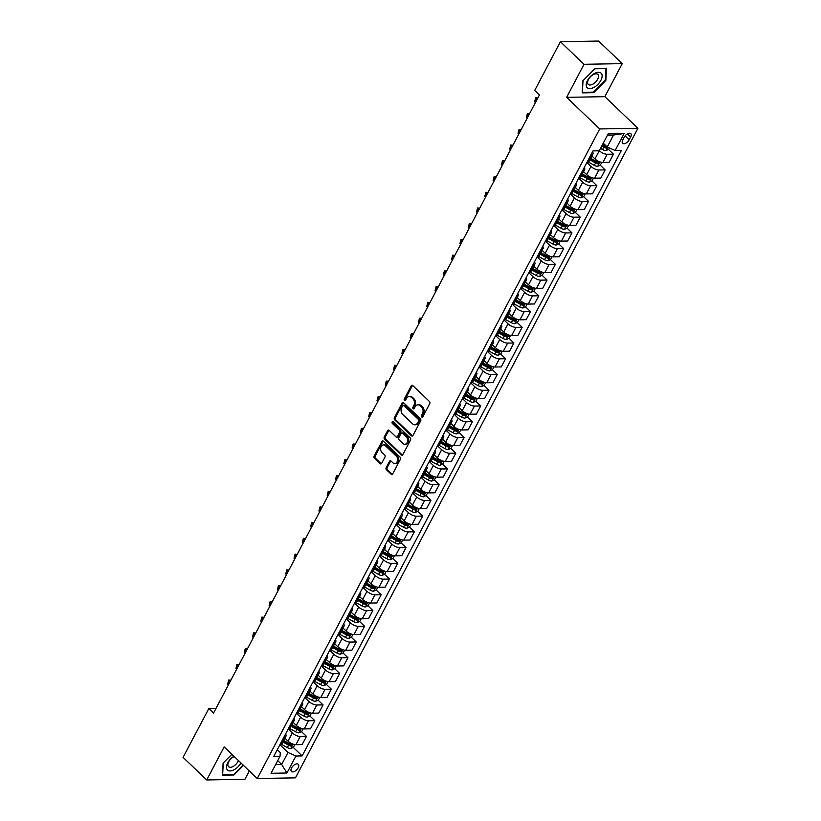 <?xml version="1.0" encoding="UTF-8"?>
<svg xmlns="http://www.w3.org/2000/svg" width="821" height="821" viewBox="0 0 821 821"><rect width="100%" height="100%" fill="white"/><g stroke="black" fill="none" stroke-linecap="round" stroke-linejoin="round"><path stroke-width="1.23" d="M421.727 416.996A1.067 0.79 -91 0 0 422.825 416.76L429.752 403.624A1.519 1.129 -91 0 0 429.475 401.5L412.768 385.542A1.519 1.129 -91 0 0 411.188 385.891L404.271 399.027A1.067 0.79 -91 0 0 405.564 400.268L406.457 398.565A4.864 3.633 -91 0 1 409.351 396.533A4.864 3.633 -91 0 1 411.516 397.446L412.912 398.78A4.864 3.633 -91 0 1 413.794 405.574L412.901 407.267A1.067 0.79 -91 0 0 414.195 408.509L415.098 406.816A4.864 3.633 -91 0 1 417.981 404.784A4.864 3.633 -91 0 1 420.147 405.697L421.542 407.021A4.864 3.633 -91 0 1 422.425 413.815L421.532 415.518A1.067 0.79 -91 0 0 421.727 416.996M298.167 767.83A4.957 2.658 133.7 0 0 298.29 764.3A4.957 2.658 133.7 0 0 291.558 767.943A4.957 2.658 133.7 0 0 291.445 771.473A4.957 2.658 133.7 0 0 298.167 767.83M386.168 467.621A1.519 1.129 -91 0 0 386.445 469.745L391.135 474.22A1.519 1.129 -91 0 0 392.715 473.871L400.402 459.288A1.519 1.129 -91 0 0 400.125 457.174L383.417 441.216A1.519 1.129 -91 0 0 381.837 441.565L374.15 456.137A1.519 1.129 -91 0 0 374.427 458.262L380.092 463.67A1.519 1.129 -91 0 0 381.673 463.321L384.957 457.081A1.519 1.129 -91 0 0 384.68 454.957L381.878 452.279A4.064 3.038 -91 0 1 380.718 447.753A4.064 3.038 -91 0 1 383.551 444.91A4.064 3.038 -91 0 1 385.357 445.67L396.358 456.178A4.064 3.038 -91 0 1 397.518 460.704A4.064 3.038 -91 0 1 394.685 463.547A4.064 3.038 -91 0 1 392.869 462.787L391.042 461.033A1.519 1.129 -91 0 0 389.462 461.381L386.168 467.621L387.204 467.601A1.519 1.129 -91 0 0 387.481 469.725L392.171 474.199A1.519 1.129 -91 0 0 392.325 474.333M224.143 746.905L206.718 779.95L183.083 757.373L208.801 708.585L213.532 713.1L539.407 95.01L534.687 90.495L560.404 41.717L584.039 64.295L566.623 97.34L599.71 128.948L257.24 778.513L224.143 746.905M411.393 435.797A1.519 1.129 -91 0 0 412.973 435.448L420.66 420.865A1.519 1.129 -91 0 0 420.383 418.741L403.675 402.783A1.519 1.129 -91 0 0 402.095 403.132L394.408 417.715A1.519 1.129 -91 0 0 394.685 419.839L411.393 435.797L412.429 435.777A1.519 1.129 -91 0 0 412.583 435.9M410.531 440.077L402.844 454.66A1.519 1.129 -91 0 1 401.264 455.008L384.556 439.05A1.519 1.129 -91 0 1 384.279 436.926L387.574 430.686A1.519 1.129 -91 0 1 389.154 430.337L395.927 436.813A1.519 1.129 -91 0 0 397.508 436.464L399.694 432.318A1.519 1.129 -91 0 0 399.417 430.204L392.356 423.462A1.067 0.79 -91 0 1 393.269 421.727L410.254 437.952A1.519 1.129 -91 0 1 410.531 440.077M624.258 137.128L622.79 139.898A4.803 2.576 133.7 0 0 622.677 143.316A4.803 2.576 133.7 0 0 629.194 139.786L630.651 137.025A4.803 2.576 133.7 0 0 630.774 133.607A4.803 2.576 133.7 0 0 624.258 137.128M599.71 128.948L637.917 128.292L295.437 777.856L257.24 778.513M624.114 133.515L615.155 150.51L607.242 146.969L613.544 135.013L624.114 133.515L608.207 133.792L599.248 150.787L592.998 150.9L273.752 756.408L280.002 756.295L280.351 752.611L277.293 749.686M293.23 747.387L302.149 755.915L621.394 150.407L615.155 150.51M302.149 755.915L295.909 756.018L286.94 773.013L271.043 773.29L280.002 756.295M566.623 97.34L604.831 96.673L622.246 63.628L584.039 64.295M622.246 63.628L598.612 41.05L560.404 41.717M206.718 779.95L244.925 779.283L249.317 770.96M604.831 96.673L637.917 128.292M215.974 708.461L208.801 708.585M613.544 135.013L607.509 135.116M607.242 146.969L603.261 143.172M277.714 760.636L281.685 764.433L287.997 752.477L280.105 744.945M301.523 731.655L306.479 736.386L302.159 744.565L295.919 744.668A6.199 2.453 -152.2 0 1 288.007 741.127L284.908 738.171M306.479 736.386L300.229 736.488A6.199 2.453 -152.2 0 1 292.317 732.948L288.407 729.212M309.825 715.912L314.771 720.643L310.461 728.832L304.211 728.935A6.199 2.453 -152.2 0 1 296.299 725.395L293.2 722.439M314.771 720.643L308.522 720.756A6.199 2.453 -152.2 0 1 300.609 717.215L296.699 713.47M318.117 700.18L323.074 704.911L318.753 713.09L312.503 713.203A6.199 2.453 -152.2 0 1 304.591 709.662L301.502 706.696M323.074 704.911L316.824 705.013A6.199 2.453 -152.2 0 1 308.912 701.473L304.991 697.737M326.409 684.447L331.366 689.178L327.056 697.357L320.806 697.46A6.199 2.453 -152.2 0 1 312.893 693.919L309.794 690.964M331.366 689.178L325.116 689.281A6.199 2.453 -152.2 0 1 317.204 685.74L313.294 682.005M334.711 668.705L339.658 673.436L335.348 681.625L329.098 681.728A6.199 2.453 -152.2 0 1 321.185 678.187L318.086 675.231M339.658 673.436L333.418 673.548A6.199 2.453 -152.2 0 1 325.506 670.008L321.586 666.262M343.004 652.972L347.96 657.703L343.65 665.882L337.4 665.995A6.199 2.453 -152.2 0 1 329.488 662.455L326.389 659.489M347.96 657.703L341.71 657.816A6.199 2.453 -152.2 0 1 333.798 654.265L329.888 650.53M351.306 637.24L356.252 641.971L351.942 650.15L345.692 650.263A6.199 2.453 -152.2 0 1 337.78 646.712L334.681 643.756M356.252 641.971L350.013 642.073A6.199 2.453 -152.2 0 1 342.1 638.533L338.18 634.797M359.598 621.497L364.555 626.228L360.234 634.417L353.995 634.52A6.199 2.453 -152.2 0 1 346.082 630.98L342.983 628.024M364.555 626.228L358.305 626.341A6.199 2.453 -152.2 0 1 350.393 622.8L346.483 619.065M367.9 605.765L372.847 610.496L368.537 618.675L362.287 618.788A6.199 2.453 -152.2 0 1 354.374 615.247L351.275 612.292M372.847 610.496L366.597 610.608A6.199 2.453 -152.2 0 1 358.685 607.068L354.775 603.322M376.192 590.032L381.149 594.763L376.829 602.942L370.579 603.055A6.199 2.453 -152.2 0 1 362.666 599.515L359.577 596.549M381.149 594.763L374.899 594.866A6.199 2.453 -152.2 0 1 366.987 591.325L363.067 587.59M384.485 574.29L389.441 579.021L385.131 587.21L378.881 587.313A6.199 2.453 -152.2 0 1 370.969 583.772L367.87 580.816M389.441 579.021L383.191 579.133A6.199 2.453 -152.2 0 1 375.279 575.593L371.369 571.857M392.787 558.557L397.733 563.288L393.423 571.467L387.173 571.58A6.199 2.453 -152.2 0 1 379.261 568.04L376.162 565.084M397.733 563.288L391.494 563.401A6.199 2.453 -152.2 0 1 383.581 559.86L379.661 556.115M401.079 542.825L406.036 547.556L401.715 555.735L395.476 555.848A6.199 2.453 -152.2 0 1 387.563 552.307L384.464 549.341M406.036 547.556L399.786 547.658A6.199 2.453 -152.2 0 1 391.874 544.118L387.964 540.382M409.381 527.082L414.328 531.813L410.018 540.002L403.768 540.105A6.199 2.453 -152.2 0 1 395.855 536.565L392.756 533.609M414.328 531.813L408.088 531.926A6.199 2.453 -152.2 0 1 400.176 528.385L396.256 524.65M417.673 511.35L422.63 516.081L418.31 524.26L412.07 524.373A6.199 2.453 -152.2 0 1 404.158 520.832L401.059 517.877M422.63 516.081L416.38 516.193A6.199 2.453 -152.2 0 1 408.468 512.653L404.558 508.907M425.976 495.617L430.922 500.348L426.612 508.527L420.362 508.64A6.199 2.453 -152.2 0 1 412.45 505.1L409.351 502.134M430.922 500.348L424.673 500.451A6.199 2.453 -152.2 0 1 416.76 496.91L412.85 493.175M434.268 479.885L439.225 484.616L434.904 492.795L428.654 492.898A6.199 2.453 -152.2 0 1 420.742 489.357L417.653 486.401M439.225 484.616L432.975 484.718A6.199 2.453 -152.2 0 1 425.062 481.178L421.142 477.442M442.56 464.142L447.517 468.873L443.207 477.063L436.957 477.165A6.199 2.453 -152.2 0 1 429.044 473.625L425.945 470.669M447.517 468.873L441.267 468.986A6.199 2.453 -152.2 0 1 433.355 465.445L429.445 461.7M450.862 448.41L455.809 453.141L451.499 461.32L445.249 461.433A6.199 2.453 -152.2 0 1 437.336 457.892L434.237 454.926M455.809 453.141L449.569 453.243A6.199 2.453 -152.2 0 1 441.657 449.703L437.737 445.967M459.155 432.677L464.111 437.408L459.791 445.587L453.551 445.69A6.199 2.453 -152.2 0 1 445.639 442.15L442.54 439.194M464.111 437.408L457.861 437.511A6.199 2.453 -152.2 0 1 449.949 433.97L446.039 430.235M467.457 416.935L472.403 421.666L468.093 429.855L461.843 429.958A6.199 2.453 -152.2 0 1 453.931 426.417L450.832 423.462M472.403 421.666L466.164 421.778A6.199 2.453 -152.2 0 1 458.241 418.238L454.331 414.492M475.749 401.202L480.706 405.933L476.385 414.112L470.146 414.225A6.199 2.453 -152.2 0 1 462.233 410.685L459.134 407.719M480.706 405.933L474.456 406.046A6.199 2.453 -152.2 0 1 466.544 402.495L462.634 398.76M484.051 385.47L488.998 390.201L484.688 398.38L478.438 398.493A6.199 2.453 -152.2 0 1 470.525 394.942L467.426 391.986M488.998 390.201L482.748 390.303A6.199 2.453 -152.2 0 1 474.836 386.763L470.926 383.027M492.343 369.727L497.3 374.458L492.98 382.648L486.73 382.75A6.199 2.453 -152.2 0 1 478.817 379.21L475.728 376.254M497.3 374.458L491.05 374.571A6.199 2.453 -152.2 0 1 483.138 371.03L479.218 367.295M500.636 353.995L505.592 358.726L501.282 366.905L495.032 367.018A6.199 2.453 -152.2 0 1 487.12 363.477L484.021 360.511M505.592 358.726L499.342 358.839A6.199 2.453 -152.2 0 1 491.43 355.288L487.52 351.552M508.938 338.262L513.884 342.993L509.574 351.172L503.324 351.285A6.199 2.453 -152.2 0 1 495.412 347.745L492.313 344.779M513.884 342.993L507.645 343.096A6.199 2.453 -152.2 0 1 499.732 339.555L495.812 335.82M517.23 322.52L522.187 327.251L517.866 335.44L511.627 335.543A6.199 2.453 -152.2 0 1 503.714 332.002L500.615 329.047M522.187 327.251L515.937 327.363A6.199 2.453 -152.2 0 1 508.025 323.823L504.115 320.087M525.532 306.787L530.479 311.518L526.169 319.697L519.919 319.81A6.199 2.453 -152.2 0 1 512.006 316.27L508.907 313.314M530.479 311.518L524.229 311.631A6.199 2.453 -152.2 0 1 516.317 308.091L512.407 304.345M533.824 291.055L538.781 295.786L534.461 303.965L528.221 304.078A6.199 2.453 -152.2 0 1 520.309 300.537L517.209 297.571M538.781 295.786L532.531 295.888A6.199 2.453 -152.2 0 1 524.619 292.348L520.709 288.612M542.127 275.312L547.073 280.043L542.763 288.233L536.513 288.335A6.199 2.453 -152.2 0 1 528.601 284.795L525.502 281.839M547.073 280.043L540.823 280.156A6.199 2.453 -152.2 0 1 532.911 276.615L529.001 272.88M550.419 259.58L555.376 264.311L551.055 272.49L544.805 272.603A6.199 2.453 -152.2 0 1 536.893 269.062L533.804 266.107M555.376 264.311L549.126 264.424A6.199 2.453 -152.2 0 1 541.213 260.883L537.293 257.137M558.711 243.847L563.668 248.578L559.358 256.757L553.108 256.87A6.199 2.453 -152.2 0 1 545.195 253.33L542.096 250.364M563.668 248.578L557.418 248.681A6.199 2.453 -152.2 0 1 549.506 245.14L545.596 241.405M567.013 228.115L571.96 232.836L567.65 241.025L561.4 241.128A6.199 2.453 -152.2 0 1 553.487 237.587L550.388 234.632M571.96 232.836L565.72 232.948A6.199 2.453 -152.2 0 1 557.808 229.408L553.888 225.672M575.305 212.372L580.262 217.103L575.942 225.282L569.702 225.395A6.199 2.453 -152.2 0 1 561.79 221.855L558.691 218.899M580.262 217.103L574.012 217.216A6.199 2.453 -152.2 0 1 566.1 213.676L562.19 209.93M583.608 196.64L588.554 201.371L584.244 209.55L577.994 209.663A6.199 2.453 -152.2 0 1 570.082 206.122L566.983 203.156M588.554 201.371L582.305 201.473A6.199 2.453 -152.2 0 1 574.392 197.933L570.482 194.197M591.9 180.907L596.857 185.638L592.536 193.818L586.297 193.92A6.199 2.453 -152.2 0 1 578.374 190.38L575.285 187.424M596.857 185.638L590.607 185.741A6.199 2.453 -152.2 0 1 582.694 182.2L578.784 178.465M600.192 165.165L605.149 169.896L600.839 178.085L594.589 178.188A6.199 2.453 -152.2 0 1 586.676 174.647L583.577 171.692M605.149 169.896L598.899 170.009A6.199 2.453 -152.2 0 1 590.987 166.468L587.077 162.722M608.494 149.432L613.441 154.163L609.131 162.342L602.881 162.455A6.199 2.453 -152.2 0 1 594.968 158.915L591.879 155.949M594.968 158.915L599.279 150.725A6.199 2.453 -152.2 0 0 607.201 154.266L613.441 154.163M275.651 764.546L281.685 764.433L286.94 773.013M604.482 145.594L605.734 146.795M596.179 161.327L597.442 162.537M587.887 177.069L589.139 178.27M579.585 192.802L580.847 194.002M571.293 208.534L572.545 209.735M562.99 224.277L564.253 225.477M554.698 240.009L555.961 241.21M546.406 255.742L547.658 256.942M538.104 271.484L539.366 272.685M529.812 287.217L531.064 288.417M521.509 302.949L522.772 304.15M513.217 318.692L514.469 319.892M504.915 334.424L506.177 335.625M496.623 350.157L497.885 351.357M488.331 365.899L489.583 367.1M480.028 381.632L481.291 382.832M471.736 397.364L472.988 398.565M463.434 413.096L464.696 414.307M455.142 428.839L456.394 430.04M446.85 444.572L448.102 445.772M438.547 460.304L439.81 461.505M430.255 476.047L431.507 477.247M421.953 491.779L423.215 492.98M413.661 507.511L414.913 508.712M405.358 523.254L406.621 524.455M397.066 538.987L398.329 540.187M388.774 554.719L390.026 555.92M380.472 570.462L381.734 571.662M372.18 586.194L373.432 587.395M363.877 601.926L365.14 603.127M355.585 617.669L356.837 618.87M347.283 633.402L348.545 634.602M338.991 649.134L340.253 650.335M330.699 664.877L331.951 666.077M322.396 680.609L323.659 681.81M314.104 696.341L315.356 697.542M305.802 712.074L307.064 713.285M297.51 727.817L298.762 729.017M289.208 743.549L290.47 744.75M592.505 151.834A6.199 2.453 -152.2 0 1 592.998 153.825A6.199 2.453 -152.2 0 1 591.294 154.543L591.079 154.553M592.998 153.825L588.678 162.004A6.199 2.453 -152.2 0 1 586.984 162.732L586.758 162.732M584.213 167.566A6.199 2.453 -152.2 0 1 584.696 169.557A6.199 2.453 -152.2 0 1 583.002 170.286L582.777 170.286M584.696 169.557L580.385 177.746A6.199 2.453 -152.2 0 1 578.682 178.465L578.466 178.465M575.911 183.309A6.199 2.453 -152.2 0 1 576.404 185.3A6.199 2.453 -152.2 0 1 574.7 186.018L574.484 186.018M576.404 185.3L572.093 193.479A6.199 2.453 -152.2 0 1 570.39 194.197L570.164 194.208M567.619 199.041A6.199 2.453 -152.2 0 1 568.111 201.032A6.199 2.453 -152.2 0 1 566.408 201.75L566.182 201.761M568.111 201.032L563.791 209.211A6.199 2.453 -152.2 0 1 562.098 209.94L561.872 209.94M559.327 214.774A6.199 2.453 -152.2 0 1 559.809 216.765A6.199 2.453 -152.2 0 1 558.106 217.493L557.89 217.493M559.809 216.765L555.499 224.954A6.199 2.453 -152.2 0 1 553.795 225.672L553.58 225.672M551.024 230.516A6.199 2.453 -152.2 0 1 551.517 232.507A6.199 2.453 -152.2 0 1 549.813 233.226L549.598 233.226M551.517 232.507L547.197 240.686A6.199 2.453 -152.2 0 1 545.503 241.405L545.277 241.415M542.732 246.249A6.199 2.453 -152.2 0 1 543.215 248.24A6.199 2.453 -152.2 0 1 541.521 248.958L541.296 248.968M543.215 248.24L538.904 256.419A6.199 2.453 -152.2 0 1 537.201 257.147L536.985 257.147M534.43 261.981A6.199 2.453 -152.2 0 1 534.923 263.972A6.199 2.453 -152.2 0 1 533.219 264.701L533.003 264.701M534.923 263.972L530.612 272.151A6.199 2.453 -152.2 0 1 528.909 272.88L528.683 272.88M526.138 277.724A6.199 2.453 -152.2 0 1 526.62 279.704A6.199 2.453 -152.2 0 1 524.927 280.433L524.701 280.433M526.62 279.704L522.31 287.894A6.199 2.453 -152.2 0 1 520.606 288.612L520.391 288.623M517.835 293.456A6.199 2.453 -152.2 0 1 518.328 295.447A6.199 2.453 -152.2 0 1 516.625 296.165L516.409 296.176M518.328 295.447L514.018 303.626A6.199 2.453 -152.2 0 1 512.314 304.355L512.088 304.355M509.543 309.189A6.199 2.453 -152.2 0 1 510.036 311.18A6.199 2.453 -152.2 0 1 508.332 311.898L508.107 311.908M510.036 311.18L505.715 319.359A6.199 2.453 -152.2 0 1 504.022 320.087L503.796 320.087M501.251 324.921A6.199 2.453 -152.2 0 1 501.734 326.912A6.199 2.453 -152.2 0 1 500.04 327.641L499.815 327.641M501.734 326.912L497.423 335.101A6.199 2.453 -152.2 0 1 495.72 335.82L495.504 335.83M492.949 340.664A6.199 2.453 -152.2 0 1 493.442 342.655A6.199 2.453 -152.2 0 1 491.738 343.373L491.522 343.373M493.442 342.655L489.121 350.834A6.199 2.453 -152.2 0 1 487.428 351.552L487.202 351.562M484.657 356.396A6.199 2.453 -152.2 0 1 485.139 358.387A6.199 2.453 -152.2 0 1 483.446 359.105L483.22 359.116M485.139 358.387L480.829 366.566A6.199 2.453 -152.2 0 1 479.125 367.295L478.91 367.295M476.354 372.129A6.199 2.453 -152.2 0 1 476.847 374.119A6.199 2.453 -152.2 0 1 475.143 374.848L474.928 374.848M476.847 374.119L472.537 382.309A6.199 2.453 -152.2 0 1 470.833 383.027L470.607 383.027M468.062 387.871A6.199 2.453 -152.2 0 1 468.555 389.862A6.199 2.453 -152.2 0 1 466.851 390.58L466.626 390.58M468.555 389.862L464.234 398.041A6.199 2.453 -152.2 0 1 462.531 398.76L462.315 398.77M459.76 403.604A6.199 2.453 -152.2 0 1 460.253 405.595A6.199 2.453 -152.2 0 1 458.549 406.313L458.334 406.323M460.253 405.595L455.942 413.774A6.199 2.453 -152.2 0 1 454.239 414.502L454.013 414.502M451.468 419.336A6.199 2.453 -152.2 0 1 451.961 421.327A6.199 2.453 -152.2 0 1 450.257 422.056L450.031 422.056M451.961 421.327L447.64 429.516A6.199 2.453 -152.2 0 1 445.947 430.235L445.721 430.235M443.176 435.079A6.199 2.453 -152.2 0 1 443.658 437.07A6.199 2.453 -152.2 0 1 441.965 437.788L441.739 437.788M443.658 437.07L439.348 445.249A6.199 2.453 -152.2 0 1 437.644 445.967L437.429 445.977M434.873 450.811A6.199 2.453 -152.2 0 1 435.366 452.802A6.199 2.453 -152.2 0 1 433.662 453.52L433.447 453.531M435.366 452.802L431.046 460.981A6.199 2.453 -152.2 0 1 429.352 461.71L429.126 461.71M426.581 466.544A6.199 2.453 -152.2 0 1 427.064 468.534A6.199 2.453 -152.2 0 1 425.37 469.263L425.145 469.263M427.064 468.534L422.753 476.724A6.199 2.453 -152.2 0 1 421.05 477.442L420.834 477.442M418.279 482.286A6.199 2.453 -152.2 0 1 418.772 484.277A6.199 2.453 -152.2 0 1 417.068 484.995L416.852 484.995M418.772 484.277L414.461 492.456A6.199 2.453 -152.2 0 1 412.758 493.175L412.532 493.185M409.987 498.019A6.199 2.453 -152.2 0 1 410.479 500.01A6.199 2.453 -152.2 0 1 408.776 500.728L408.55 500.738M410.479 500.01L406.159 508.189A6.199 2.453 -152.2 0 1 404.455 508.917L404.24 508.917M401.685 513.751A6.199 2.453 -152.2 0 1 402.177 515.742A6.199 2.453 -152.2 0 1 400.474 516.471L400.258 516.471M402.177 515.742L397.867 523.931A6.199 2.453 -152.2 0 1 396.163 524.65L395.948 524.65M393.392 529.494A6.199 2.453 -152.2 0 1 393.885 531.485A6.199 2.453 -152.2 0 1 392.181 532.203L391.956 532.203M393.885 531.485L389.565 539.664A6.199 2.453 -152.2 0 1 387.871 540.382L387.645 540.392M385.1 545.226A6.199 2.453 -152.2 0 1 385.583 547.217A6.199 2.453 -152.2 0 1 383.889 547.935L383.664 547.946M385.583 547.217L381.272 555.396A6.199 2.453 -152.2 0 1 379.569 556.125L379.353 556.125M376.798 560.959A6.199 2.453 -152.2 0 1 377.291 562.949A6.199 2.453 -152.2 0 1 375.587 563.678L375.371 563.678M377.291 562.949L372.97 571.129A6.199 2.453 -152.2 0 1 371.277 571.857L371.051 571.857M368.506 576.691A6.199 2.453 -152.2 0 1 368.988 578.682A6.199 2.453 -152.2 0 1 367.295 579.41L367.069 579.41M368.988 578.682L364.678 586.871A6.199 2.453 -152.2 0 1 362.974 587.59L362.759 587.6M360.203 592.434A6.199 2.453 -152.2 0 1 360.696 594.425A6.199 2.453 -152.2 0 1 358.993 595.143L358.777 595.153M360.696 594.425L356.386 602.604A6.199 2.453 -152.2 0 1 354.682 603.322L354.456 603.332M351.911 608.166A6.199 2.453 -152.2 0 1 352.404 610.157A6.199 2.453 -152.2 0 1 350.7 610.875L350.475 610.886M352.404 610.157L348.083 618.336A6.199 2.453 -152.2 0 1 346.38 619.065L346.164 619.065M343.609 623.898A6.199 2.453 -152.2 0 1 344.102 625.889A6.199 2.453 -152.2 0 1 342.398 626.618L342.183 626.618M344.102 625.889L339.791 634.079A6.199 2.453 -152.2 0 1 338.088 634.797L337.872 634.797M335.317 639.641A6.199 2.453 -152.2 0 1 335.81 641.632A6.199 2.453 -152.2 0 1 334.106 642.35L333.88 642.35M335.81 641.632L331.489 649.811A6.199 2.453 -152.2 0 1 329.796 650.53L329.57 650.54M327.025 655.374A6.199 2.453 -152.2 0 1 327.507 657.364A6.199 2.453 -152.2 0 1 325.814 658.083L325.588 658.093M327.507 657.364L323.197 665.544A6.199 2.453 -152.2 0 1 321.493 666.272L321.278 666.272M318.722 671.106A6.199 2.453 -152.2 0 1 319.215 673.097A6.199 2.453 -152.2 0 1 317.511 673.825L317.296 673.825M319.215 673.097L314.895 681.286A6.199 2.453 -152.2 0 1 313.201 682.005L312.975 682.005M310.43 686.849A6.199 2.453 -152.2 0 1 310.913 688.84A6.199 2.453 -152.2 0 1 309.219 689.558L308.994 689.558M310.913 688.84L306.602 697.019A6.199 2.453 -152.2 0 1 304.899 697.737L304.683 697.747M302.128 702.581A6.199 2.453 -152.2 0 1 302.621 704.572A6.199 2.453 -152.2 0 1 300.917 705.29L300.702 705.301M302.621 704.572L298.31 712.751A6.199 2.453 -152.2 0 1 296.607 713.48L296.381 713.48M293.836 718.313A6.199 2.453 -152.2 0 1 294.329 720.304A6.199 2.453 -152.2 0 1 292.625 721.033L292.399 721.033M294.329 720.304L290.008 728.494A6.199 2.453 -152.2 0 1 288.315 729.212L288.089 729.212M285.544 734.056A6.199 2.453 -152.2 0 1 286.026 736.047A6.199 2.453 -152.2 0 1 284.323 736.765L284.107 736.765M286.026 736.047L281.716 744.226A6.199 2.453 -152.2 0 1 280.012 744.945L279.797 744.955M287.997 752.477L295.909 756.018M582.848 80.838L582.192 92.886L593.696 92.691L605.857 80.437L606.514 68.389L594.999 68.595L582.848 80.838M231.881 754.304L223.107 763.14L222.46 775.188L233.964 774.983L243.488 765.388M605.323 79.935L605.857 80.437M593.121 92.137L593.696 92.691M233.39 774.439L233.964 774.983M422.712 416.935A1.067 0.79 -91 0 1 422.558 415.498L423.462 413.794A4.864 3.633 -91 0 0 422.569 407.011L421.542 407.021M417.981 404.784L419.008 404.763A4.864 3.633 -91 0 1 421.183 405.677L422.569 407.011M409.351 396.533L410.377 396.522A4.864 3.633 -91 0 1 412.553 397.436L413.938 398.76A4.864 3.633 -91 0 1 414.831 405.553L413.928 407.247A1.067 0.79 -91 0 0 414.082 408.694M412.614 385.418A1.519 1.129 -91 0 0 412.224 385.88L405.297 399.006A1.067 0.79 -91 0 0 405.451 400.443M403.522 402.659A1.519 1.129 -91 0 0 403.132 403.111L395.445 417.694A1.519 1.129 -91 0 0 395.722 419.818L412.429 435.777M418.648 420.978A1.067 0.79 -91 0 0 418.453 419.5L403.788 405.492A1.067 0.79 -91 0 0 402.68 405.728L401.736 407.524A4.864 3.633 -91 0 0 402.618 414.318L412.645 423.893A4.864 3.633 -91 0 0 414.821 424.806A4.864 3.633 -91 0 0 417.704 422.774L418.648 420.978L419.675 420.968A1.067 0.79 -91 0 0 419.49 419.48L418.453 419.5M403.316 405.287L404.343 405.266A1.067 0.79 -91 0 1 404.825 405.471L419.49 419.48M414.821 424.806L415.847 424.785A4.864 3.633 -91 0 0 418.731 422.753L417.704 422.774M419.675 420.968L418.731 422.753M388.99 430.214A1.519 1.129 -91 0 0 388.6 430.666L385.316 436.905A1.519 1.129 -91 0 0 385.593 439.03L402.3 454.988A1.519 1.129 -91 0 0 402.454 455.121M396.605 437.1L397.641 437.08A1.519 1.129 -91 0 0 398.534 436.444L400.72 432.308A1.519 1.129 -91 0 0 400.443 430.183L393.392 423.441L392.356 423.462M393.321 421.778A1.067 0.79 -91 0 0 393.392 423.441M402.957 443.525A4.064 3.038 -91 0 0 404.774 444.284A4.064 3.038 -91 0 0 407.606 441.441A4.064 3.038 -91 0 0 406.446 436.916L402.567 433.211A1.519 1.129 -91 0 0 400.987 433.56L398.801 437.706A1.519 1.129 -91 0 0 399.078 439.82L402.957 443.525M404.774 444.284L405.8 444.274A4.064 3.038 -91 0 0 408.632 441.421A4.064 3.038 -91 0 0 407.473 436.895L406.446 436.916M401.89 432.934L402.926 432.913A1.519 1.129 -91 0 1 403.604 433.201L407.473 436.895M390.878 460.909A1.519 1.129 -91 0 0 390.488 461.361L387.204 467.601M394.685 463.547L395.722 463.526A4.064 3.038 -91 0 0 398.554 460.684A4.064 3.038 -91 0 0 397.395 456.158L396.358 456.178M383.551 444.91L384.577 444.89A4.064 3.038 -91 0 1 386.393 445.649L397.395 456.158M383.263 441.082A1.519 1.129 -91 0 0 382.873 441.544L375.187 456.127A1.519 1.129 -91 0 0 375.464 458.241L381.118 463.649A1.519 1.129 -91 0 0 381.283 463.783M609.418 147.944L608.689 149.34L605.96 150.633A4.105 1.621 -152.2 0 1 602.593 149.596L600.49 148.437M606.811 146.559A4.105 1.621 -152.2 0 1 604.646 145.686L602.542 144.537M601.752 146.046L603.856 147.205A4.105 1.621 27.8 0 0 606.329 148.139L607.13 146.631M606.329 148.139L604.964 146.846A2.094 0.831 -152.2 0 1 604.297 146.538L602.121 145.338M601.814 162.373L600.387 165.072L597.657 166.365A4.105 1.621 -152.2 0 1 594.291 165.329L588.565 162.178M589.847 159.797L595.553 162.938A4.105 1.621 27.8 0 0 598.037 163.882L598.827 162.373A4.105 1.621 -152.2 0 1 596.354 161.429L590.648 158.289M598.037 163.882L596.672 162.579A2.094 0.831 -152.2 0 1 596.005 162.271L590.217 159.089M537.817 98.048L536.606 98.068L534.615 101.845L535.415 102.604M534.615 101.845L535.661 97.822L537.847 97.976M537.406 98.828L535.661 97.822M593.521 178.106L592.095 180.815L589.365 182.108A4.105 1.621 -152.2 0 1 585.999 181.061L580.273 177.921M581.545 175.54L587.261 178.67A4.105 1.621 27.8 0 0 589.735 179.614L590.535 178.106A4.105 1.621 -152.2 0 1 588.052 177.162L582.346 174.021M589.735 179.614L588.38 178.311A2.094 0.831 -152.2 0 1 587.713 178.003L581.925 174.832M529.514 113.78L528.313 113.801L526.323 117.577L527.113 118.337M526.323 117.577L527.359 113.555L529.545 113.719M529.104 114.56L527.359 113.555M585.229 193.838L583.803 196.547L581.073 197.84A4.105 1.621 -152.2 0 1 577.707 196.804L571.97 193.653M573.253 191.272L578.959 194.403A4.105 1.621 27.8 0 0 581.442 195.347L582.233 193.838A4.105 1.621 -152.2 0 1 579.759 192.894L574.053 189.764M581.442 195.347L580.078 194.054A2.094 0.831 -152.2 0 1 579.41 193.746L573.622 190.564M521.222 129.513L520.011 129.533L518.02 133.31L518.821 134.069M518.02 133.31L519.067 129.297L521.253 129.451M520.812 130.293L519.067 129.297M576.927 209.581L575.5 212.28L572.771 213.573A4.105 1.621 -152.2 0 1 569.405 212.536L563.678 209.386M564.961 207.005L570.667 210.145A4.105 1.621 27.8 0 0 573.14 211.089L573.941 209.581A4.105 1.621 -152.2 0 1 571.467 208.637L565.751 205.496M573.14 211.089L571.785 209.786A2.094 0.831 -152.2 0 1 571.118 209.478L565.33 206.297M512.92 145.255L511.719 145.276L509.728 149.053L510.518 149.802M509.728 149.053L510.765 145.03L512.961 145.184M512.509 146.025L510.765 145.03M593.778 87.488A10.068 5.408 133.7 0 0 602.132 76.271A10.068 5.408 133.7 0 0 594.537 73.428A10.068 5.408 133.7 0 0 586.194 84.655A10.068 5.408 133.7 0 0 593.778 87.488M592.783 84.204A6.896 3.695 133.7 0 0 597.688 79.216A6.896 3.695 133.7 0 0 597.801 74.403A6.896 3.695 133.7 0 0 593.306 74.578A6.896 3.695 133.7 0 0 588.4 79.575A6.896 3.695 133.7 0 0 588.277 84.378A6.896 3.695 133.7 0 0 592.783 84.204M594.815 68.79L605.939 68.595L605.313 80.263L593.532 92.137L582.387 92.332L583.013 80.674M233.913 756.244A10.068 5.408 133.7 0 0 227.715 762.873A10.068 5.408 133.7 0 0 229.983 770.94A10.068 5.408 133.7 0 0 240.964 762.976M234.242 756.562A6.896 3.695 133.7 0 0 228.71 761.765A6.896 3.695 133.7 0 0 228.546 766.67A6.896 3.695 133.7 0 0 237.905 761.611A6.896 3.695 133.7 0 0 238.388 760.513M243.119 765.039L233.8 774.429L222.645 774.624L223.281 762.966M568.635 225.313L567.208 228.022L564.479 229.316A4.105 1.621 -152.2 0 1 561.112 228.269L555.376 225.118M556.659 222.737L562.375 225.878A4.105 1.621 27.8 0 0 564.848 226.822L565.638 225.313A4.105 1.621 -152.2 0 1 563.165 224.369L557.459 221.229M564.848 226.822L563.483 225.518A2.094 0.831 -152.2 0 1 562.816 225.211L557.028 222.039M504.628 160.988L503.427 161.008L501.436 164.785L502.226 165.544M501.436 164.785L502.473 160.762L504.658 160.926M504.217 161.768L502.473 160.762M560.333 241.046L558.906 243.755L556.176 245.048A4.105 1.621 -152.2 0 1 552.81 244.001L547.084 240.861M548.366 238.48L554.072 241.61A4.105 1.621 27.8 0 0 556.546 242.554L557.346 241.046A4.105 1.621 -152.2 0 1 554.873 240.101L549.157 236.971M556.546 242.554L555.191 241.261A2.094 0.831 -152.2 0 1 554.524 240.953L548.736 237.772M496.325 176.72L495.125 176.741L493.134 180.517L493.924 181.277M493.134 180.517L494.17 176.505L496.366 176.659M495.915 177.5L494.17 176.505M552.04 256.788L550.614 259.487L547.884 260.78A4.105 1.621 -152.2 0 1 544.518 259.744L538.792 256.593M540.064 254.212L545.78 257.353A4.105 1.621 27.8 0 0 548.254 258.297L549.054 256.778A4.105 1.621 -152.2 0 1 546.57 255.844L540.865 252.704M548.254 258.297L546.889 256.994A2.094 0.831 -152.2 0 1 546.222 256.686L540.444 253.504M488.033 192.463L486.832 192.483L484.842 196.26L485.632 197.009M484.842 196.26L485.878 192.237L488.064 192.391M487.623 193.233L485.878 192.237M543.738 272.521L542.312 275.22L539.592 276.523A4.105 1.621 -152.2 0 1 536.216 275.476L530.489 272.326M531.772 269.945L537.478 273.085A4.105 1.621 27.8 0 0 539.961 274.029L540.752 272.521A4.105 1.621 -152.2 0 1 538.278 271.577L532.572 268.436M539.961 274.029L538.597 272.726A2.094 0.831 -152.2 0 1 537.929 272.418L532.141 269.247M479.741 208.195L478.53 208.216L476.539 211.992L477.34 212.752M476.539 211.992L477.586 207.97L479.772 208.134M479.331 208.975L477.586 207.97M535.446 288.253L534.019 290.962L531.29 292.255A4.105 1.621 -152.2 0 1 527.924 291.209L522.197 288.068M523.47 285.687L529.186 288.818A4.105 1.621 27.8 0 0 531.659 289.762L532.46 288.253A4.105 1.621 -152.2 0 1 529.976 287.309L524.27 284.179M531.659 289.762L530.304 288.469A2.094 0.831 -152.2 0 1 529.637 288.161L523.849 284.979M471.439 223.928L470.238 223.948L468.247 227.725L469.037 228.484M468.247 227.725L469.284 223.712L471.47 223.866M471.028 224.708L469.284 223.712M527.154 303.996L525.727 306.695L522.998 307.988A4.105 1.621 -152.2 0 1 519.631 306.951L513.895 303.801M515.178 301.42L520.883 304.56A4.105 1.621 27.8 0 0 523.367 305.504L524.157 303.986A4.105 1.621 -152.2 0 1 521.684 303.041L515.978 299.911M523.367 305.504L522.002 304.201A2.094 0.831 -152.2 0 1 521.335 303.893L515.547 300.712M463.147 239.67L461.936 239.691L459.945 243.468L460.745 244.217M459.945 243.468L460.992 239.445L463.177 239.599M462.736 240.44L460.992 239.445M518.851 319.728L517.425 322.427L514.695 323.731A4.105 1.621 -152.2 0 1 511.329 322.684L505.603 319.533M506.885 317.152L512.591 320.293A4.105 1.621 27.8 0 0 515.065 321.237L515.865 319.728A4.105 1.621 -152.2 0 1 513.392 318.784L507.676 315.644M515.065 321.237L513.71 319.933A2.094 0.831 -152.2 0 1 513.043 319.626L507.255 316.454M454.844 255.403L453.644 255.423L451.653 259.2L452.443 259.959M451.653 259.2L452.689 255.177L454.885 255.341M454.434 256.183L452.689 255.177M510.559 335.461L509.133 338.17L506.403 339.463A4.105 1.621 -152.2 0 1 503.037 338.416L497.3 335.276M498.583 332.895L504.299 336.025A4.105 1.621 27.8 0 0 506.773 336.969L507.563 335.461A4.105 1.621 -152.2 0 1 505.089 334.516L499.384 331.376M506.773 336.969L505.408 335.676A2.094 0.831 -152.2 0 1 504.741 335.368L498.952 332.187M446.552 271.135L445.351 271.156L443.361 274.932L444.151 275.692M443.361 274.932L444.397 270.909L446.583 271.074M446.142 271.915L444.397 270.909M502.257 351.193L500.831 353.902L498.101 355.195A4.105 1.621 -152.2 0 1 494.735 354.159L489.008 351.008M490.291 348.627L495.997 351.768A4.105 1.621 27.8 0 0 498.47 352.712L499.271 351.193A4.105 1.621 -152.2 0 1 496.797 350.249L491.081 347.119M498.47 352.712L497.116 351.409A2.094 0.831 -152.2 0 1 496.448 351.101L490.66 347.919M438.25 286.868L437.049 286.898L435.058 290.675L435.848 291.424M435.058 290.675L436.095 286.652L438.291 286.806M437.839 287.648L436.095 286.652M493.965 366.936L492.538 369.635L489.809 370.928A4.105 1.621 -152.2 0 1 486.443 369.891L480.716 366.741M481.989 364.36L487.705 367.5A4.105 1.621 27.8 0 0 490.178 368.444L490.979 366.936A4.105 1.621 -152.2 0 1 488.495 365.992L482.789 362.851M490.178 368.444L488.813 367.141A2.094 0.831 -152.2 0 1 488.146 366.833L482.368 363.662M429.958 302.61L428.757 302.631L426.766 306.407L427.556 307.167M426.766 306.407L427.803 302.385L429.988 302.539M429.547 303.39L427.803 302.385M485.663 382.668L484.236 385.377L481.517 386.67A4.105 1.621 -152.2 0 1 478.14 385.624L472.414 382.483M473.696 380.102L479.402 383.233A4.105 1.621 27.8 0 0 481.886 384.177L482.676 382.668A4.105 1.621 -152.2 0 1 480.203 381.724L474.497 378.584M481.886 384.177L480.521 382.884A2.094 0.831 -152.2 0 1 479.854 382.576L474.066 379.394M421.666 318.343L420.455 318.363L418.464 322.14L419.264 322.899M418.464 322.14L419.51 318.117L421.696 318.281M421.255 319.123L419.51 318.117M477.37 398.401L475.944 401.11L473.214 402.403A4.105 1.621 -152.2 0 1 469.848 401.366L464.122 398.216M465.404 395.835L471.11 398.975A4.105 1.621 27.8 0 0 473.584 399.909L474.384 398.401A4.105 1.621 -152.2 0 1 471.911 397.456L466.195 394.326M473.584 399.909L472.229 398.616A2.094 0.831 -152.2 0 1 471.562 398.308L465.774 395.127M413.363 334.075L412.163 334.096L410.172 337.872L410.962 338.632M410.172 337.872L411.208 333.86L413.394 334.014M412.953 334.855L411.208 333.86M469.078 414.143L467.652 416.842L464.922 418.135A4.105 1.621 -152.2 0 1 461.556 417.099L455.819 413.948M457.102 411.567L462.808 414.708A4.105 1.621 27.8 0 0 465.291 415.652L466.082 414.143A4.105 1.621 -152.2 0 1 463.608 413.199L457.902 410.059M465.291 415.652L463.927 414.348A2.094 0.831 -152.2 0 1 463.26 414.041L457.471 410.869M405.071 349.818L403.87 349.838L401.869 353.615L402.67 354.374M401.869 353.615L402.916 349.592L405.102 349.746M404.661 350.598L402.916 349.592M460.776 429.876L459.35 432.585L456.62 433.878A4.105 1.621 -152.2 0 1 453.254 432.831L447.527 429.691M448.81 427.31L454.516 430.44A4.105 1.621 27.8 0 0 456.989 431.384L457.79 429.876A4.105 1.621 -152.2 0 1 455.316 428.931L449.6 425.791M456.989 431.384L455.634 430.081A2.094 0.831 -152.2 0 1 454.967 429.783L449.179 426.602M396.769 365.55L395.568 365.571L393.577 369.347L394.367 370.107M393.577 369.347L394.614 365.324L396.81 365.489M396.358 366.33L394.614 365.324M452.484 445.608L451.057 448.317L448.328 449.61A4.105 1.621 -152.2 0 1 444.961 448.574L439.225 445.423M440.508 443.042L446.224 446.172A4.105 1.621 27.8 0 0 448.697 447.117L449.498 445.608A4.105 1.621 -152.2 0 1 447.014 444.664L441.308 441.534M448.697 447.117L447.332 445.824A2.094 0.831 -152.2 0 1 446.665 445.516L440.877 442.334M388.477 381.283L387.276 381.303L385.285 385.08L386.075 385.839M385.285 385.08L386.322 381.067L388.507 381.221M388.066 382.063L386.322 381.067M444.182 461.351L442.755 464.05L440.025 465.343A4.105 1.621 -152.2 0 1 436.659 464.306L430.933 461.156M432.215 458.775L437.921 461.915A4.105 1.621 27.8 0 0 440.395 462.859L441.195 461.351A4.105 1.621 -152.2 0 1 438.722 460.407L433.006 457.266M440.395 462.859L439.04 461.556A2.094 0.831 -152.2 0 1 438.373 461.248L432.585 458.067M380.174 397.025L378.974 397.046L376.983 400.822L377.773 401.582M376.983 400.822L378.019 396.8L380.215 396.954M379.764 397.805L378.019 396.8M435.889 477.083L434.463 479.792L431.733 481.085A4.105 1.621 -152.2 0 1 428.367 480.039L422.641 476.898M423.913 474.517L429.629 477.648A4.105 1.621 27.8 0 0 432.103 478.592L432.903 477.083A4.105 1.621 -152.2 0 1 430.42 476.139L424.714 472.999M432.103 478.592L430.738 477.288A2.094 0.831 -152.2 0 1 430.071 476.98L424.293 473.809M371.882 412.758L370.682 412.778L368.691 416.555L369.481 417.314M368.691 416.555L369.727 412.532L371.913 412.696M371.472 413.538L369.727 412.532M427.587 492.816L426.171 495.525L423.441 496.818A4.105 1.621 -152.2 0 1 420.065 495.771L414.338 492.631M415.621 490.25L421.327 493.38A4.105 1.621 27.8 0 0 423.81 494.324L424.601 492.816A4.105 1.621 -152.2 0 1 422.127 491.871L416.421 488.741M423.81 494.324L422.446 493.031A2.094 0.831 -152.2 0 1 421.778 492.723L415.99 489.542M363.59 428.49L362.379 428.511L360.388 432.287L361.189 433.047M360.388 432.287L361.435 428.275L363.621 428.429M363.18 429.27L361.435 428.275M419.295 508.558L417.868 511.257L415.139 512.55A4.105 1.621 -152.2 0 1 411.773 511.514L406.046 508.363M407.329 505.982L413.035 509.123A4.105 1.621 27.8 0 0 415.508 510.067L416.309 508.548A4.105 1.621 -152.2 0 1 413.835 507.614L408.119 504.474M415.508 510.067L414.153 508.763A2.094 0.831 -152.2 0 1 413.486 508.456L407.698 505.274M355.288 444.233L354.087 444.253L352.096 448.03L352.886 448.779M352.096 448.03L353.133 444.007L355.329 444.161M354.877 445.003L353.133 444.007M411.003 524.291L409.576 526.99L406.847 528.293A4.105 1.621 -152.2 0 1 403.48 527.246L397.744 524.096M399.027 521.715L404.732 524.855A4.105 1.621 27.8 0 0 407.216 525.799L408.006 524.291A4.105 1.621 -152.2 0 1 405.533 523.346L399.827 520.206M407.216 525.799L405.851 524.496A2.094 0.831 -152.2 0 1 405.184 524.188L399.396 521.017M346.996 459.965L345.795 459.986L343.804 463.762L344.594 464.522M343.804 463.762L344.841 459.739L347.026 459.904M346.585 460.745L344.841 459.739M402.701 540.023L401.274 542.732L398.544 544.025A4.105 1.621 -152.2 0 1 395.178 542.979L389.452 539.838M390.734 537.457L396.44 540.587A4.105 1.621 27.8 0 0 398.914 541.532L399.714 540.023A4.105 1.621 -152.2 0 1 397.241 539.079L391.525 535.949M398.914 541.532L397.559 540.239A2.094 0.831 -152.2 0 1 396.892 539.931L391.104 536.749M338.693 475.698L337.493 475.718L335.502 479.495L336.292 480.254M335.502 479.495L336.538 475.482L338.734 475.636M338.283 476.478L336.538 475.482M394.408 555.766L392.982 558.465L390.252 559.758A4.105 1.621 -152.2 0 1 386.886 558.721L381.149 555.571M382.432 553.19L388.148 556.33A4.105 1.621 27.8 0 0 390.622 557.274L391.422 555.755A4.105 1.621 -152.2 0 1 388.938 554.811L383.233 551.681M390.622 557.274L389.257 555.971A2.094 0.831 -152.2 0 1 388.59 555.663L382.812 552.482M330.401 491.44L329.2 491.461L327.21 495.237L328 495.987M327.21 495.237L328.246 491.215L330.432 491.369M329.991 492.21L328.246 491.215M386.106 571.498L384.68 574.197L381.95 575.5A4.105 1.621 -152.2 0 1 378.584 574.454L372.857 571.303M374.14 568.922L379.846 572.063A4.105 1.621 27.8 0 0 382.329 573.007L383.12 571.498A4.105 1.621 -152.2 0 1 380.646 570.554L374.93 567.414M382.329 573.007L380.965 571.703A2.094 0.831 -152.2 0 1 380.297 571.395L374.509 568.224M322.099 507.173L320.898 507.193L318.907 510.97L319.697 511.729M318.907 510.97L319.944 506.947L322.14 507.111M321.699 507.953L319.944 506.947M377.814 587.231L376.387 589.94L373.658 591.233A4.105 1.621 -152.2 0 1 370.292 590.186L364.565 587.046M365.838 584.665L371.554 587.795A4.105 1.621 27.8 0 0 374.027 588.739L374.828 587.231A4.105 1.621 -152.2 0 1 372.344 586.286L366.638 583.156M374.027 588.739L372.672 587.446A2.094 0.831 -152.2 0 1 371.995 587.138L366.217 583.957M313.807 522.905L312.606 522.926L310.615 526.702L311.405 527.462M310.615 526.702L311.652 522.69L313.838 522.844M313.396 523.685L311.652 522.69M369.512 602.973L368.095 605.672L365.366 606.965A4.105 1.621 -152.2 0 1 361.989 605.929L356.263 602.778M357.546 600.397L363.251 603.538A4.105 1.621 27.8 0 0 365.735 604.482L366.525 602.963A4.105 1.621 -152.2 0 1 364.052 602.019L358.346 598.889M365.735 604.482L364.37 603.178A2.094 0.831 -152.2 0 1 363.703 602.871L357.915 599.689M305.515 538.648L304.304 538.668L302.313 542.445L303.113 543.194M302.313 542.445L303.36 538.422L305.545 538.576M305.104 539.418L303.36 538.422M361.219 618.706L359.793 621.405L357.063 622.698A4.105 1.621 -152.2 0 1 353.697 621.661L347.971 618.511M349.253 616.13L354.959 619.27A4.105 1.621 27.8 0 0 357.433 620.214L358.233 618.706A4.105 1.621 -152.2 0 1 355.76 617.761L350.044 614.621M357.433 620.214L356.078 618.911A2.094 0.831 -152.2 0 1 355.411 618.603L349.623 615.432M297.212 554.38L296.012 554.401L294.021 558.177L294.811 558.937M294.021 558.177L295.057 554.154L297.253 554.308M296.802 555.16L295.057 554.154M352.927 634.438L351.501 637.147L348.771 638.44A4.105 1.621 -152.2 0 1 345.405 637.394L339.668 634.253M340.951 631.872L346.667 635.002A4.105 1.621 27.8 0 0 349.141 635.947L349.931 634.438A4.105 1.621 -152.2 0 1 347.457 633.494L341.752 630.354M349.141 635.947L347.776 634.654A2.094 0.831 -152.2 0 1 347.109 634.346L341.32 631.164M288.92 570.113L287.719 570.133L285.729 573.91L286.519 574.669M285.729 573.91L286.765 569.887L288.951 570.051M288.51 570.893L286.765 569.887M344.625 650.17L343.199 652.88L340.469 654.173A4.105 1.621 -152.2 0 1 337.103 653.136L331.376 649.986M332.659 647.605L338.365 650.745A4.105 1.621 27.8 0 0 340.838 651.689L341.639 650.17A4.105 1.621 -152.2 0 1 339.165 649.226L333.449 646.096M340.838 651.689L339.484 650.386A2.094 0.831 -152.2 0 1 338.816 650.078L333.028 646.897M280.618 585.845L279.417 585.876L277.426 589.642L278.216 590.402M277.426 589.642L278.463 585.63L280.659 585.784M280.207 586.625L278.463 585.63M336.333 665.913L334.906 668.612L332.177 669.905A4.105 1.621 -152.2 0 1 328.81 668.869L323.084 665.718M324.357 663.337L330.073 666.478A4.105 1.621 27.8 0 0 332.546 667.422L333.347 665.913A4.105 1.621 -152.2 0 1 330.863 664.969L325.157 661.829M332.546 667.422L331.181 666.118A2.094 0.831 -152.2 0 1 330.514 665.81L324.736 662.639M272.326 601.588L271.125 601.608L269.134 605.385L269.924 606.144M269.134 605.385L270.171 601.362L272.356 601.516M271.915 602.368L270.171 601.362M328.031 681.646L326.604 684.355L323.874 685.648A4.105 1.621 -152.2 0 1 320.508 684.601L314.782 681.461M316.064 679.08L321.77 682.21A4.105 1.621 27.8 0 0 324.254 683.154L325.044 681.646A4.105 1.621 -152.2 0 1 322.571 680.701L316.855 677.561M324.254 683.154L322.889 681.851A2.094 0.831 -152.2 0 1 322.222 681.553L316.434 678.372M264.034 617.32L262.823 617.341L260.832 621.117L261.632 621.877M260.832 621.117L261.868 617.094L264.064 617.259M263.623 618.1L261.868 617.094M319.738 697.378L318.312 700.087L315.582 701.38A4.105 1.621 -152.2 0 1 312.216 700.344L306.49 697.193M307.762 694.812L313.478 697.953A4.105 1.621 27.8 0 0 315.952 698.887L316.752 697.378A4.105 1.621 -152.2 0 1 314.269 696.434L308.563 693.304M315.952 698.887L314.597 697.593A2.094 0.831 -152.2 0 1 313.92 697.286L308.142 694.104M255.731 633.053L254.531 633.073L252.54 636.85L253.33 637.609M252.54 636.85L253.576 632.837L255.762 632.991M255.321 633.833L253.576 632.837M311.446 713.121L310.02 715.82L307.29 717.113A4.105 1.621 -152.2 0 1 303.924 716.076L298.187 712.926M299.47 710.545L305.176 713.685A4.105 1.621 27.8 0 0 307.659 714.629L308.45 713.121A4.105 1.621 -152.2 0 1 305.976 712.176L300.27 709.036M307.659 714.629L306.295 713.326A2.094 0.831 -152.2 0 1 305.628 713.018L299.839 709.837M247.439 648.795L246.228 648.816L244.237 652.592L245.038 653.352M244.237 652.592L245.284 648.569L247.47 648.723M247.029 649.575L245.284 648.569M303.144 728.853L301.718 731.562L298.988 732.855A4.105 1.621 -152.2 0 1 295.622 731.809L289.895 728.668M291.178 726.287L296.884 729.417A4.105 1.621 27.8 0 0 299.357 730.362L300.158 728.853A4.105 1.621 -152.2 0 1 297.684 727.909L291.968 724.769M299.357 730.362L298.002 729.058A2.094 0.831 -152.2 0 1 297.335 728.75L291.547 725.579M239.137 664.528L237.936 664.548L235.945 668.325L236.735 669.084M235.945 668.325L236.982 664.302L239.178 664.466M238.726 665.308L236.982 664.302M294.852 744.585L293.425 747.295L290.696 748.588A4.105 1.621 -152.2 0 1 287.329 747.551L281.593 744.401M282.876 742.02L288.592 745.15A4.105 1.621 27.8 0 0 291.065 746.094L291.855 744.585A4.105 1.621 -152.2 0 1 289.382 743.641L283.676 740.511M291.065 746.094L289.7 744.801A2.094 0.831 -152.2 0 1 289.033 744.493L283.245 741.312M230.845 680.26L229.644 680.281L227.653 684.057L228.443 684.817M227.653 684.057L228.69 680.045L230.875 680.198M230.434 681.04L228.69 680.045M288.007 741.127L292.317 732.948M296.299 725.395L300.609 717.215M304.591 709.662L308.912 701.473M312.893 693.919L317.204 685.74M321.185 678.187L325.506 670.008M329.488 662.455L333.798 654.265M337.78 646.712L342.1 638.533M346.082 630.98L350.393 622.8M354.374 615.247L358.685 607.068M362.666 599.515L366.987 591.325M370.969 583.772L375.279 575.593M379.261 568.04L383.581 559.86M387.563 552.307L391.874 544.118M395.855 536.565L400.176 528.385M404.158 520.832L408.468 512.653M412.45 505.1L416.76 496.91M420.742 489.357L425.062 481.178M429.044 473.625L433.355 465.445M437.336 457.892L441.657 449.703M445.639 442.15L449.949 433.97M453.931 426.417L458.241 418.238M462.233 410.685L466.544 402.495M470.525 394.942L474.836 386.763M478.817 379.21L483.138 371.03M487.12 363.477L491.43 355.288M495.412 347.745L499.732 339.555M503.714 332.002L508.025 323.823M512.006 316.27L516.317 308.091M520.309 300.537L524.619 292.348M528.601 284.795L532.911 276.615M536.893 269.062L541.213 260.883M545.195 253.33L549.506 245.14M553.487 237.587L557.808 229.408M561.79 221.855L566.1 213.676M570.082 206.122L574.392 197.933M578.374 190.38L582.694 182.2M586.676 174.647L590.987 166.468M586.984 162.732L591.294 154.543M602.881 162.455L607.201 154.266M594.589 178.188L598.899 170.009M578.682 178.465L583.002 170.286M586.297 193.92L590.607 185.741M570.39 194.197L574.7 186.018M577.994 209.663L582.305 201.473M562.098 209.94L566.408 201.75M569.702 225.395L574.012 217.216M553.795 225.672L558.106 217.493M561.4 241.128L565.72 232.948M545.503 241.405L549.813 233.226M553.108 256.87L557.418 248.681M537.201 257.147L541.521 248.958M544.805 272.603L549.126 264.424M528.909 272.88L533.219 264.701M536.513 288.335L540.823 280.156M520.606 288.612L524.927 280.433M528.221 304.078L532.531 295.888M512.314 304.355L516.625 296.165M519.919 319.81L524.229 311.631M504.022 320.087L508.332 311.898M511.627 335.543L515.937 327.363M495.72 335.82L500.04 327.641M503.324 351.285L507.645 343.096M487.428 351.552L491.738 343.373M495.032 367.018L499.342 358.839M479.125 367.295L483.446 359.105M486.73 382.75L491.05 374.571M470.833 383.027L475.143 374.848M478.438 398.493L482.748 390.303M462.531 398.76L466.851 390.58M470.146 414.225L474.456 406.046M454.239 414.502L458.549 406.313M461.843 429.958L466.164 421.778M445.947 430.235L450.257 422.056M453.551 445.69L457.861 437.511M437.644 445.967L441.965 437.788M445.249 461.433L449.569 453.243M429.352 461.71L433.662 453.52M436.957 477.165L441.267 468.986M421.05 477.442L425.37 469.263M428.654 492.898L432.975 484.718M412.758 493.175L417.068 484.995M420.362 508.64L424.673 500.451M404.455 508.917L408.776 500.728M412.07 524.373L416.38 516.193M396.163 524.65L400.474 516.471M403.768 540.105L408.088 531.926M387.871 540.382L392.181 532.203M395.476 555.848L399.786 547.658M379.569 556.125L383.889 547.935M387.173 571.58L391.494 563.401M371.277 571.857L375.587 563.678M378.881 587.313L383.191 579.133M362.974 587.59L367.295 579.41M370.579 603.055L374.899 594.866M354.682 603.322L358.993 595.143M362.287 618.788L366.597 610.608M346.38 619.065L350.7 610.875M353.995 634.52L358.305 626.341M338.088 634.797L342.398 626.618M345.692 650.263L350.013 642.073M329.796 650.53L334.106 642.35M337.4 665.995L341.71 657.816M321.493 666.272L325.814 658.083M329.098 681.728L333.418 673.548M313.201 682.005L317.511 673.825M320.806 697.46L325.116 689.281M304.899 697.737L309.219 689.558M312.503 713.203L316.824 705.013M296.607 713.48L300.917 705.29M304.211 728.935L308.522 720.756M288.315 729.212L292.625 721.033M295.919 744.668L300.229 736.488M280.012 744.945L284.323 736.765M627.367 133.874L630.651 137.025M625.089 135.865L629.194 139.786M423.462 413.794L422.425 413.815M421.183 405.677L420.147 405.697M413.928 407.247L412.901 407.267M414.831 405.553L413.794 405.574M413.938 398.76L412.912 398.78M412.553 397.436L411.516 397.446M405.297 399.006L404.271 399.027M412.224 385.88L411.188 385.891M422.558 415.498L421.532 415.518M395.722 419.818L394.685 419.839M395.445 417.694L394.408 417.715M403.132 403.111L402.095 403.132M404.825 405.471L403.788 405.492M402.3 454.988L401.264 455.008M385.593 439.03L384.556 439.05M385.316 436.905L384.279 436.926M388.6 430.666L387.574 430.686M398.534 436.444L397.508 436.464M400.72 432.308L399.694 432.318M400.443 430.183L399.417 430.204M403.604 433.201L402.567 433.211M390.488 461.361L389.462 461.381M386.393 445.649L385.357 445.67M381.118 463.649L380.092 463.67M375.464 458.241L374.427 458.262M375.187 456.127L374.15 456.137M382.873 441.544L381.837 441.565M392.171 474.199L391.135 474.22M387.481 469.725L386.445 469.745M606.031 150.602L607.807 147.226M604.646 145.686L605.067 144.896M602.593 149.596L603.856 147.205M597.729 166.335L600.059 161.922M596.354 161.429L596.898 160.393M594.291 165.329L595.553 162.938M589.437 182.077L591.767 177.654M588.052 177.162L588.595 176.125M585.999 181.061L587.261 178.67M581.135 197.81L583.464 193.397M579.759 192.894L580.303 191.868M577.707 196.804L578.959 194.403M572.842 213.542L575.172 209.129M571.467 208.637L572.011 207.6M569.405 212.536L570.667 210.145M564.54 229.285L566.87 224.862M563.165 224.369L563.709 223.333M561.112 228.269L562.375 225.878M556.248 245.017L558.578 240.604M554.873 240.101L555.417 239.075M552.81 244.001L554.072 241.61M547.956 260.75L550.275 256.337M546.57 255.844L547.114 254.808M544.518 259.744L545.78 257.353M539.654 276.482L541.983 272.069M538.278 271.577L538.822 270.54M536.216 275.476L537.478 273.085M531.361 292.225L533.691 287.802M529.976 287.309L530.52 286.283M527.924 291.209L529.186 288.818M523.059 307.957L525.389 303.544M521.684 303.041L522.228 302.015M519.631 306.951L520.883 304.56M514.767 323.69L517.097 319.277M513.392 318.784L513.936 317.748M511.329 322.684L512.591 320.293M506.475 339.432L508.794 335.009M505.089 334.516L505.633 333.49M503.037 338.416L504.299 336.025M498.173 355.165L500.502 350.752M496.797 350.249L497.341 349.223M494.735 354.159L495.997 351.768M489.88 370.897L492.21 366.484M488.495 365.992L489.039 364.955M486.443 369.891L487.705 367.5M481.578 386.64L483.908 382.217M480.203 381.724L480.747 380.698M478.14 385.624L479.402 383.233M473.286 402.372L475.616 397.959M471.911 397.456L472.444 396.43M469.848 401.366L471.11 398.975M464.984 418.105L467.313 413.692M463.608 413.199L464.152 412.163M461.556 417.099L462.808 414.708M456.692 433.847L459.021 429.424M455.316 428.931L455.86 427.895M453.254 432.831L454.516 430.44M448.399 449.58L450.719 445.167M447.014 444.664L447.558 443.638M444.961 448.574L446.224 446.172M440.097 465.312L442.427 460.899M438.722 460.407L439.266 459.37M436.659 464.306L437.921 461.915M431.805 481.055L434.135 476.632M430.42 476.139L430.963 475.102M428.367 480.039L429.629 477.648M423.503 496.787L425.832 492.374M422.127 491.871L422.671 490.845M420.065 495.771L421.327 493.38M415.21 512.52L417.54 508.107M413.835 507.614L414.379 506.578M411.773 511.514L413.035 509.123M406.908 528.252L409.238 523.839M405.533 523.346L406.077 522.31M403.48 527.246L404.732 524.855M398.616 543.995L400.946 539.582M397.241 539.079L397.785 538.053M395.178 542.979L396.44 540.587M390.324 559.727L392.643 555.314M388.938 554.811L389.482 553.785M386.886 558.721L388.148 556.33M382.022 575.459L384.351 571.047M380.646 570.554L381.19 569.517M378.584 574.454L379.846 572.063M373.729 591.202L376.059 586.779M372.344 586.286L372.888 585.26M370.292 590.186L371.554 587.795M365.427 606.935L367.757 602.522M364.052 602.019L364.596 600.993M361.989 605.929L363.251 603.538M357.135 622.667L359.465 618.254M355.76 617.761L356.304 616.725M353.697 621.661L354.959 619.27M348.833 638.41L351.162 633.986M347.457 633.494L348.001 632.468M345.405 637.394L346.667 635.002M340.541 654.142L342.87 649.729M339.165 649.226L339.709 648.2M337.103 653.136L338.365 650.745M332.248 669.874L334.568 665.462M330.863 664.969L331.407 663.932M328.81 668.869L330.073 666.478M323.946 685.617L326.276 681.194M322.571 680.701L323.115 679.665M320.508 684.601L321.77 682.21M315.654 701.35L317.984 696.937M314.269 696.434L314.812 695.408M312.216 700.344L313.478 697.953M307.352 717.082L309.681 712.669M305.976 712.176L306.52 711.14M303.924 716.076L305.176 713.685M299.06 732.825L301.389 728.401M297.684 727.909L298.228 726.872M295.622 731.809L296.884 729.417M290.757 748.557L293.087 744.144M289.382 743.641L289.926 742.615M287.329 747.551L288.592 745.15"/></g></svg>
